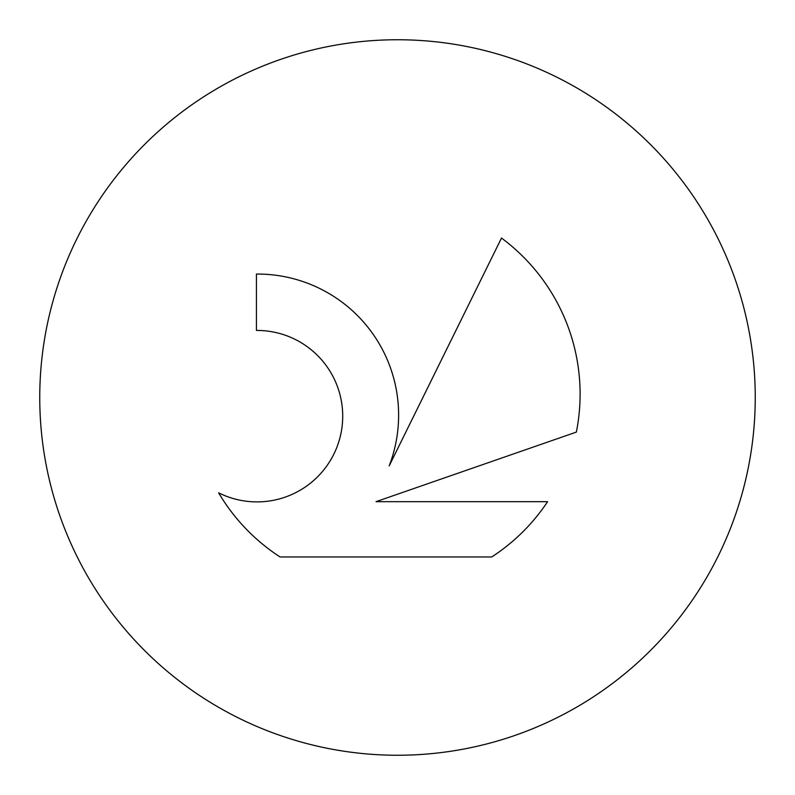 <?xml version="1.0" encoding="UTF-8"?>
<svg xmlns="http://www.w3.org/2000/svg" width="795" height="795" viewBox="0 0 795 795"><rect width="100%" height="100%" fill="white"/><g stroke="black" fill="none" stroke-linecap="round" stroke-linejoin="round"><path stroke-width="1.19" d="M39.75 397.5A357.75 357.75 0 0 0 397.5 755.25A357.75 357.75 0 0 0 755.25 397.5A357.75 357.75 0 0 0 397.5 39.75A357.75 357.75 0 0 0 39.75 397.5M218.625 492.83A85.721 85.721 0 0 0 333.652 454.521A85.721 85.721 0 0 0 256.437 330.442L256.437 274.066A141.083 141.083 0 0 1 389.192 465.85L501.496 238.053A194.219 194.219 0 0 1 576.355 432.092L376.025 501.675L547.606 501.675A194.219 194.219 0 0 1 491.727 556.967L280.049 556.967A194.219 194.219 0 0 1 218.625 492.83"/></g></svg>
